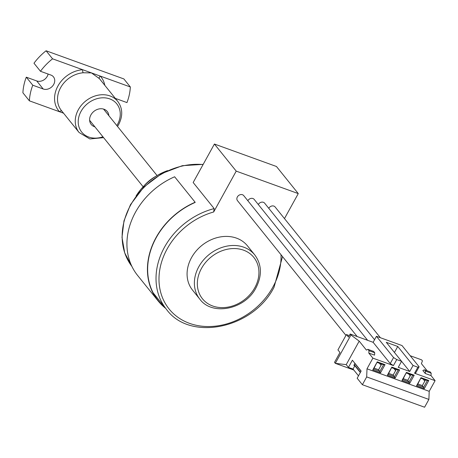 <?xml version="1.0" encoding="UTF-8"?>
<svg xmlns="http://www.w3.org/2000/svg" width="458" height="458" viewBox="0 0 458 458"><rect width="100%" height="100%" fill="white"/><g stroke="black" fill="none" stroke-linecap="round" stroke-linejoin="round"><path stroke-width="0.69" d="M282.523 256.594L274.044 287.218C253.217 328.649 190.024 341.903 166.494 309.408A67.658 55.561 -38.8 0 1 164.502 247.183A67.658 55.561 -38.8 0 1 214.161 208.59L213.668 211.985L236.219 171.126L298.272 193.591L276.46 166.494L214.407 144.035L236.219 171.126M167.571 170.616A51.783 42.525 141.2 0 0 136.083 195.967M374.558 339.71L264.655 203.192A4.008 3.292 141.2 0 0 258.301 204.508M357.171 336.533L243.725 195.612A4.008 3.292 141.2 0 0 237.359 196.957A4.008 3.292 141.2 0 0 237.479 200.644L345.95 335.388M367.637 340.323L254.19 199.402A4.008 3.292 141.2 0 0 247.835 200.719M380.369 337.712L275.121 206.976A4.008 3.292 141.2 0 0 268.766 208.298M144.047 185.822A35.97 29.535 -38.8 0 1 155.96 176.233M254.791 254.946L247.492 245.877A35.272 28.963 141.2 0 0 191.501 257.677A35.272 28.963 141.2 0 0 192.537 290.114L199.837 299.183A35.272 28.963 -38.8 0 1 198.801 266.745A35.272 28.963 -38.8 0 1 254.791 254.946C261.827 264.581 262.222 275.539 255.982 287.824C245.104 309.459 212.134 316.197 199.837 299.183M214.161 208.59L193.167 182.513L214.407 144.035M284.47 218.592L298.272 193.591M165.613 308.314A68.855 56.54 -38.8 0 1 158.096 300.889A68.855 56.54 -38.8 0 1 195.131 202.241L174.63 176.777A68.855 56.54 141.2 0 0 137.595 275.424L158.096 300.889M164.943 307.484A68.626 56.351 -38.8 0 1 158.279 300.746A68.626 56.351 -38.8 0 1 195.182 202.425L195.131 202.241M108.844 115.651A10.311 8.467 141.2 0 0 107.264 111.5A10.311 8.467 141.2 0 0 90.896 114.947A10.311 8.467 141.2 0 0 91.199 124.433A10.311 8.467 141.2 0 0 94.921 126.86M83.224 72.77A2.29 0.836 85.5 0 1 82.64 69.708L91.457 72.896L83.224 72.77A24.806 20.37 141.2 0 0 60.628 87.661A24.806 20.37 141.2 0 0 61.361 110.475L79.091 132.505A24.806 20.37 -38.8 0 1 78.358 109.685A24.806 20.37 -38.8 0 1 117.74 101.39C122.727 108.197 123.025 115.948 118.622 124.645L117.534 126.448M117.74 101.39L100.004 79.366A24.806 20.37 141.2 0 0 99.369 78.616L91.457 72.896L130.347 86.974L123.866 78.931L46.086 50.775A54.13 44.449 141.2 0 0 33.984 63.227L40.464 71.276A54.13 44.449 -38.8 0 1 52.567 58.819L46.086 50.775M130.347 86.974A54.13 44.449 -38.8 0 1 126.958 102.586L116.527 98.808A8.233 6.761 141.2 0 0 115.427 98.516M63.547 113.195L29.381 100.829L22.9 92.779A54.13 44.449 141.2 0 1 26.289 77.173L36.72 80.946A8.233 6.761 -38.8 0 0 48.101 74.041M52.567 58.819L82.64 69.708A27.102 22.253 -38.8 0 0 57.954 85.972A27.102 22.253 -38.8 0 0 59.454 111.712A2.29 1.305 -42.2 0 1 61.847 111.082M29.381 100.829A54.13 44.449 -38.8 0 1 32.77 85.217L43.195 88.995A8.233 6.761 141.2 0 0 52.641 85.967A8.233 6.761 141.2 0 0 53.46 76.858A8.233 6.761 141.2 0 0 50.895 75.049L40.464 71.276M32.77 85.217L26.289 77.173M99.369 78.616A2.29 1.305 137.8 0 1 100.273 76.091A27.102 22.253 -38.8 0 1 104.802 85.32M358.494 375.841L353.032 369.056L348.435 367.39L346.225 364.642L335.308 363.331L353.822 370.035M350.175 334.002L350.96 334.975L335.308 363.331L334.517 362.352L339.979 352.46L337.93 349.912L346.408 334.558L348.458 337.105L350.175 334.002L373.127 342.309L390.233 363.555L393.439 365.581L372.892 358.145L367.001 368.816L366.681 376.917L362.375 384.709L357.171 378.239L361.133 371.06L352.397 360.211L348.435 367.39M354.944 363.377L353.851 365.352L354.87 365.724L353.032 369.056M354.87 365.724L360.332 372.509M354.263 364.614L360.452 372.297M354.71 363.807L355.362 363.892M361.064 371.186L355.293 364.018M396.302 369.36L393.176 375.016L388.705 373.396M393.954 368.513L395.626 370.585M410.883 374.638L407.763 380.295L403.292 378.674M408.542 373.791L410.208 375.863M425.471 379.922L422.35 385.573L417.879 383.959M423.129 379.075L424.795 381.142M381.714 364.081L378.594 369.738L374.123 368.118M379.367 363.234L381.039 365.307M391.83 367.745L398.151 370.03L394.493 376.653L388.172 374.363L391.842 367.116L399.622 369.932L398.151 370.03M393.176 375.016L395.128 378.079L387.348 375.262L391.842 367.116M406.412 373.024L412.732 375.308L409.08 381.932L402.759 379.642L406.429 372.394L414.209 375.211L412.732 375.308M407.763 380.295L409.71 383.357L401.929 380.541L406.429 372.394M420.999 378.302L427.32 380.592L423.667 387.21L417.347 384.92L421.017 377.678L428.797 380.489L427.32 380.592M422.35 385.573L424.297 388.642L416.517 385.825L421.017 377.678M427.154 370.791L421.406 363.652L422.425 360.847L421.641 359.874L410.208 355.729M431.201 373.207L430.125 371.867L424.383 369.789L422.866 370.528L425.259 373.493L431.001 375.571L431.201 373.207L425.459 371.129L424.383 369.789M362.375 384.709L424.583 407.225L428.888 399.433L429.209 391.332L435.1 380.667L431.001 375.571M372.892 358.145L368.793 353.055L374.535 355.133L374.736 352.763L368.993 350.685L368.793 353.055M346.225 364.642L359.198 341.136L366.406 350.084L367.917 349.351L368.993 350.685M377.243 362.461L383.564 364.751L379.911 371.369L373.591 369.085L377.26 361.837L385.041 364.654L383.564 364.751M378.594 369.738L380.541 372.801L372.76 369.984L377.26 361.837M388.172 374.363L387.348 375.262M399.622 369.932L395.128 378.079M402.759 379.642L401.929 380.541M414.209 375.211L409.71 383.357M417.347 384.92L416.517 385.825M428.797 380.489L424.297 388.642M435.1 380.667L414.553 373.23L415.795 372.812L419.116 366.795L417.873 367.213L413.059 365.473L397.756 346.466L386.271 342.309L401.574 361.316L396.76 359.57L393.439 365.581M425.259 373.493L425.459 371.129M374.736 352.763L373.659 351.429L367.917 349.351M359.198 341.136L350.96 334.975M373.591 369.085L372.76 369.984M385.041 364.654L380.541 372.801M367.001 368.816L429.209 391.332M414.553 373.23L417.873 367.213M401.563 361.333L409.738 371.484L413.059 365.473M409.738 371.484L398.254 367.327L401.574 361.316M373.127 342.309L376.447 336.298L402.01 345.55L419.116 366.795M396.76 359.57L393.554 357.543L390.233 363.555M393.554 357.543L376.447 336.298M366.681 376.917L428.888 399.433M349.288 335.6L346.408 334.558M397.756 346.466L394.447 352.46M254.797 287.733A32.982 27.085 141.2 0 0 243.547 250.16A32.982 27.085 141.2 0 0 201.474 268.434A32.982 27.085 141.2 0 0 212.718 306.007A32.982 27.085 141.2 0 0 254.797 287.733M203.077 164.559A67.658 55.561 141.2 0 0 130.627 205.104A67.658 55.561 141.2 0 0 131.921 266.436L124.713 252.908L122.005 237.318L123.981 220.836L130.473 204.663L143.852 187.013L161.783 173.525L182.313 165.687L203.18 164.37M213.668 211.985A65.368 53.678 141.2 0 0 167.176 248.871A65.368 53.678 141.2 0 0 189.469 323.337A65.368 53.678 141.2 0 0 272.859 287.126A65.368 53.678 141.2 0 0 281.012 254.722M116.836 125.584A22.516 18.492 141.2 0 0 117.437 124.553A22.516 18.492 141.2 0 0 109.76 98.899A22.516 18.492 141.2 0 0 81.032 111.374A22.516 18.492 141.2 0 0 82.016 132.471A22.516 18.492 141.2 0 0 102.918 136.787M43.195 88.995L36.72 80.946M166.494 309.408L153.115 292.794M103.542 109.073L157.071 175.557M89.625 120.277L143.148 186.767M103.611 137.652L89.837 138.94L79.091 132.505"/></g></svg>
